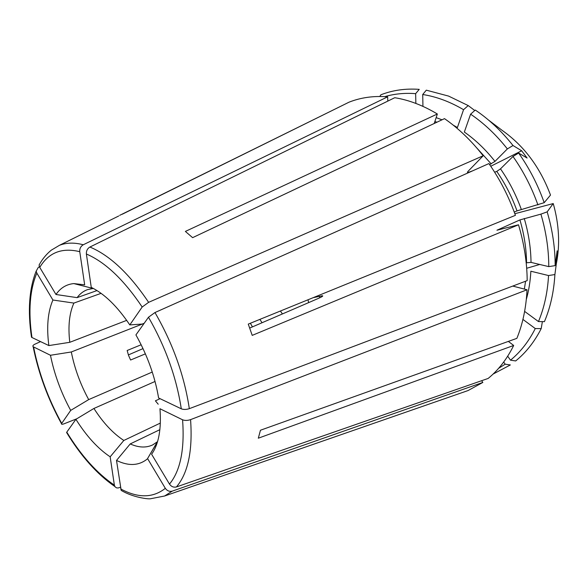 <?xml version="1.0" encoding="UTF-8"?>
<svg xmlns="http://www.w3.org/2000/svg" width="588" height="588" viewBox="0 0 588 588"><rect width="100%" height="100%" fill="white"/><g stroke="black" fill="none" stroke-linecap="round" stroke-linejoin="round"><path stroke-width="0.88" d="M120.415 487.246L118.159 487.981L116.49 487.849L114.976 486.717L114.366 485.144C97.027 473.362 81.166 455.7 66.782 432.143L66.591 432.503C81.093 456.31 97.152 474.281 114.77 486.445M75.903 419.31L93.926 408.454C103.091 422.772 113.065 433.437 123.833 440.456L110.162 456.817C97.821 448.563 86.407 436.061 75.903 419.31L66.782 432.143M157.533 441.691L147.338 458.949L157.371 441.772L152.682 444.918C146.081 448.005 138.592 447.674 130.22 443.925L116.505 460.433L121.179 490.355M147.338 458.949C138.886 465.784 128.603 466.284 116.505 460.433M176.437 486.938C188.057 473.164 192.768 450.731 190.571 419.634C187.557 420.626 184.889 420.677 182.574 419.788L159.958 408.741C161.494 429.056 158.716 444.227 151.608 454.245L169.484 484.1C171.321 486.658 173.644 487.606 176.437 486.938L488.15 378.444C498.455 370.05 506.966 359.055 513.684 345.465L258.316 438.2L260.462 430.232L516.867 338.357C522.769 323.892 526.157 307.7 527.024 289.774L512.765 286.077M514.853 213.723L553.212 203.566L547.163 211.864L540.901 214.128L519.939 219.919L496.941 230.231L518.513 224.792L252.215 335.38L248.268 324.106L515.419 215.326C508.811 196.679 499.976 179.428 488.915 163.574L154.967 312.537L148.492 317.226C165.507 346.839 176.437 377.371 181.288 408.814C183.61 409.689 186.286 409.638 189.321 408.66L527.193 280.608C527.024 262.263 524.136 243.66 518.513 224.792M160.355 423.073L123.833 440.456M110.162 456.817L114.366 485.144M526.194 262.821L531.023 262.395L548.78 266.621L555.153 265.622L557.152 250.819L556.902 259.462L555.947 259.742M148.492 317.226L135.924 334.903C147.368 355.306 154.923 376.335 158.606 397.98L181.288 408.814M526.319 299.446C528.818 290.597 530.332 281.189 530.854 271.222L548.553 275.551L554.896 274.545C553.874 291.861 550.383 307.561 544.422 321.643L538.468 321.562L524.621 311.397M488.562 120.092L502.203 130.411C524.018 145.78 540.115 167.33 550.5 195.069L544.194 202.691L516.999 210.886C511.905 196.715 505.158 183.559 496.764 171.417L500.498 168.852L512.986 156.467L518.631 153.064L527.098 158.032L521.674 150.778L490.76 166.257M496.764 171.417L494.648 172.218M313.206 297.66L322.305 295.764L322.474 296.315M249.724 328.06L318.468 298.373C322.209 296.727 323.481 295.86 322.305 295.764M415.863 103.429L415.642 93.661L419.237 89.361C405.485 88.369 392.696 90.177 380.884 94.793L379.775 96.476M97.005 290.568L77.102 297.638L55.985 294.5C60.461 287.936 66.407 284.298 73.823 283.585L84.665 284.835L79.755 251.686C79.556 248.606 80.725 246.299 83.253 244.77L387.646 96.829L387.786 101.121M470.606 114.175L464.336 132.043C475.501 139.856 485.717 149.639 494.986 161.391L507.363 148.918C496.265 134.865 484.012 123.282 470.606 114.175L475.28 110.044C489.047 119.32 501.615 131.146 513.008 145.53L521.674 150.778M142.178 307.017L148.624 302.335L483.167 155.776C471.444 140.738 458.552 128.36 444.491 118.636L192.614 237.662L185.382 231.422L437.347 113.998C423.103 105.421 408.903 99.997 394.746 97.711L89.905 247.034C87.369 248.584 86.193 250.907 86.385 254.009C105.318 262.138 123.914 279.815 142.178 307.017L129.801 324.914L142.245 324.054L144.17 323.297M126.692 320.364L69.781 342.312L48.863 345.575C46.445 327.053 47.797 311.868 52.913 300.02L36.824 273.075L36.191 271.134L38.338 267.334L39.447 266.783M52.913 300.02L73.89 303.085L101.092 293.339M119.68 215.355L343.23 105.054M83.253 244.77C74.411 242.418 66.488 242.594 59.498 245.284L118.747 215.972M48.863 345.575L31.965 337.512C28.158 311.5 29.775 290.024 36.824 273.075M31.509 337.203L31.965 337.512M141.164 344.759L127.162 350.485L128.529 355.38L130.602 360.018L145.39 353.851M259.881 319.372L262.05 322.738M50.465 355.27C54.317 374.284 61.056 392.659 70.692 410.402L88.692 399.597C80.372 384.28 74.573 368.404 71.302 351.977L50.465 355.27L33.156 346.736C38.499 373.365 47.951 399.031 61.505 423.75L61.703 423.404C48.245 398.885 38.881 373.431 33.604 347.038M40.55 341.606L34.817 344.23C33.06 345.112 32.509 345.95 33.156 346.736M76.785 418.781L64.085 423.794C62.247 424.47 61.395 424.462 61.52 423.757M69.781 342.312C67.929 326.377 69.296 313.301 73.89 303.085M77.102 297.638C79.953 293.765 83.445 291.089 87.575 289.605L93.36 288.451M39.095 265.078L39.749 267.386C48.613 252.568 61.946 247.335 79.755 251.686M86.385 254.009L91.258 287.385C104.458 293.838 117.306 306.348 129.801 324.914M308.649 302.614L308.009 299.777M516.999 210.886L514.25 212.07M494.986 161.391L489.606 164.566M472.745 170.792L468.21 172.46L467.673 171.769M147.632 458.684L165.331 488.327C152.961 498.095 138.07 498.286 120.658 488.915M121.172 490.377C133.072 497.536 148.521 499.278 150.535 498.749L164.603 496.007L172.233 491.142C169.454 491.811 167.154 490.87 165.331 488.327M172.233 491.142L482.829 382.45L481.623 380.715M503.681 362.046L505.188 364.185L510.347 364.942L493.097 374.071M458.574 393.85L468.055 390.557L482.829 382.45M508.348 341.407L513.684 345.465M483.167 155.776L468.085 171.292L467.394 172.35L468.21 172.46M434.216 123.495L437.347 113.998M387.646 96.829C373.74 95.704 360.863 97.498 349.015 102.187L122.267 214.23M55.985 294.5L39.749 267.386M155.041 381.465L93.926 408.454M152.27 372.05L88.692 399.597M144.148 323.334L71.302 351.977M160.09 398.693L155.401 400.832L158.216 404.221M159.885 429.666L130.22 443.925M190.571 419.634L527.024 289.774M474.751 110.507L468.224 105.583L463.557 109.691L457.398 127.537L453.252 125.156M498.668 368.272L505.188 364.185M507.701 356.196L510.502 360.172C520.468 352.036 528.722 341.496 535.271 328.552L522.93 319.424M510.502 360.172L515.683 360.944C525.937 352.638 534.441 341.863 541.203 328.618L535.271 328.552M538.468 321.562C544.223 307.796 547.582 292.457 548.553 275.551M548.78 266.621C548.744 249.327 546.12 231.826 540.901 214.128M555.153 265.622C555.168 247.916 552.5 229.989 547.163 211.864M537.924 204.947C531.743 187.469 523.43 171.306 512.986 156.467M507.363 148.918L513.008 145.53M422.948 106.369L422.713 94.506L426.307 90.17L448.578 96.087L468.224 105.583M463.557 109.691C449.952 101.695 436.34 96.63 422.713 94.506M415.642 93.661C404.787 92.823 394.504 93.808 384.795 96.623M70.692 410.402L61.703 423.404M554.896 274.545L556.902 259.462M544.194 202.691C537.873 184.786 529.354 168.242 518.631 153.064M542.379 321.614L541.203 328.618M539.733 264.468L526.679 268.275M128.368 354.924L143.024 348.611M250.37 323.246L252.45 326.884M553.264 203.624C559.137 224.587 560.158 244.623 556.336 263.74M319.776 297.793L319.343 296.234M526.561 262.645C526.356 248.54 524.151 234.296 519.939 219.919M491.259 163.956L476.743 147.911M436.906 122.223L434.877 121.481M524.349 289.083L525.569 281.226M280.417 311.015L282.416 313.948M182.574 419.788C184.75 449.386 180.384 470.826 169.484 484.1M189.321 408.66C184.353 375.644 172.901 343.598 154.967 312.537M148.624 302.335C129.404 273.78 109.831 255.346 89.905 247.034M531.023 262.395C530.846 247.893 528.59 233.252 524.253 218.464M521.313 209.431C516.088 194.849 509.149 181.325 500.498 168.852M442.014 119.805L436.149 117.629M36.155 271.149C29.15 288.862 27.592 310.876 31.502 337.196M93.088 288.473L73.823 283.585M59.498 245.284L51.252 250.194C46.334 254.222 42.27 259.176 39.073 265.056M91.757 288.135L92.345 287.922M164.603 496.007L468.055 390.557"/></g></svg>
